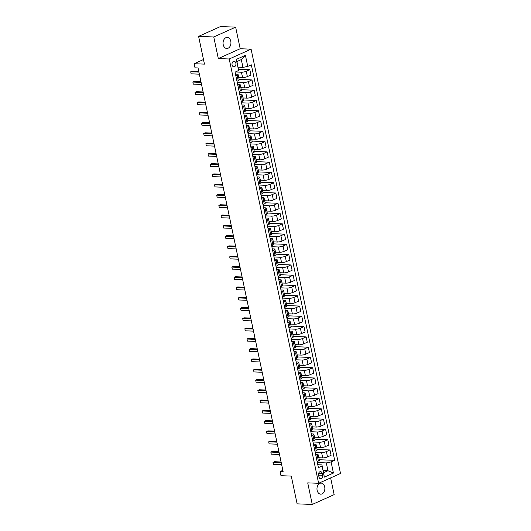 <?xml version="1.0" encoding="UTF-8"?>
<svg xmlns="http://www.w3.org/2000/svg" width="531" height="531" viewBox="0 0 531 531"><rect width="100%" height="100%" fill="white"/><g stroke="black" fill="none" stroke-linecap="round" stroke-linejoin="round"><path stroke-width="0.8" d="M223.212 44.657A5.529 3.943 92.3 0 0 226.777 48.487A5.529 3.943 92.3 0 0 230.786 41.259A5.529 3.943 92.3 0 0 227.215 37.429A5.529 3.943 92.3 0 0 223.212 44.657M317.133 490.345A5.529 3.943 92.3 0 0 320.697 494.169A5.529 3.943 92.3 0 0 324.706 486.947A5.529 3.943 92.3 0 0 321.136 483.117A5.529 3.943 92.3 0 0 317.133 490.345M232.08 64.901A2.768 1.971 92.3 0 0 233.859 66.82A2.768 1.971 92.3 0 0 235.864 63.202A2.768 1.971 92.3 0 0 234.078 61.291A2.768 1.971 92.3 0 0 232.08 64.901M235.645 27.147L220.498 26.55L198.607 36.373L213.754 36.971L218.307 58.556L229.213 58.987L251.103 49.171L240.191 48.733L235.645 27.147L213.754 36.971M229.213 58.987L318.627 483.296L340.517 473.473L251.103 49.171M318.627 483.296L307.721 482.865L312.268 504.45L334.158 494.627L330.634 477.907M312.268 504.45L297.121 503.853L291.273 476.095L280.972 475.69L280.102 471.574L283.136 471.701L198.05 67.948L195.016 67.829L194.154 63.713L204.455 64.125L198.607 36.373M322.636 475.285L322.257 473.479A2.682 1.912 92.3 0 0 320.532 471.621A2.682 1.912 92.3 0 0 318.587 475.126L318.972 476.931A2.682 1.912 92.3 0 0 320.697 478.789A2.682 1.912 92.3 0 0 322.636 475.285L318.593 475.126M331.098 461.95L333.435 473.055L324.322 477.143L321.925 464.884L323.571 472.696L327.952 470.731L326.306 462.919L331.098 461.95L334.676 460.344L251.322 64.822L247.745 66.421L242.952 67.391L241.306 59.578L236.932 61.543L238.631 70.51L236.295 59.412L245.408 55.324L247.745 66.421M238.631 70.51L235.054 72.116L318.408 467.645L321.985 466.039M203.486 59.532L194.154 63.713M282.85 470.347L280.102 471.574M323.12 470.539L327.952 470.731L333.435 473.055M321.925 464.884L317.79 464.718M235.857 75.92L237.131 75.349A3.458 0.81 -11.9 0 0 238.087 74.539A3.458 0.81 -11.9 0 0 237.072 74.187L235.479 74.128M238.021 86.195L239.295 85.624A3.458 0.81 -11.9 0 0 240.258 84.814A3.458 0.81 -11.9 0 0 239.235 84.469L237.642 84.402M240.191 96.476L241.459 95.905A3.458 0.81 -11.9 0 0 242.421 95.095A3.458 0.81 -11.9 0 0 241.406 94.744L239.813 94.684M242.355 106.751L243.629 106.18A3.458 0.81 -11.9 0 0 244.585 105.37A3.458 0.81 -11.9 0 0 243.57 105.025L241.977 104.959M244.519 117.032L245.793 116.462A3.458 0.81 -11.9 0 0 246.756 115.652A3.458 0.81 -11.9 0 0 245.734 115.3L244.141 115.24M246.689 127.314L247.957 126.736A3.458 0.81 -11.9 0 0 248.92 125.933A3.458 0.81 -11.9 0 0 247.904 125.581L246.311 125.522M248.853 137.589L250.128 137.018A3.458 0.81 -11.9 0 0 251.083 136.208A3.458 0.81 -11.9 0 0 250.068 135.863L248.475 135.797M251.017 147.87L252.291 147.299A3.458 0.81 -11.9 0 0 253.254 146.49A3.458 0.81 -11.9 0 0 252.232 146.138L250.639 146.078M253.187 158.145L254.455 157.574A3.458 0.81 -11.9 0 0 255.418 156.764A3.458 0.81 -11.9 0 0 254.402 156.419L252.809 156.353M255.351 168.427L256.626 167.856A3.458 0.81 -11.9 0 0 257.581 167.046A3.458 0.81 -11.9 0 0 256.566 166.694L254.973 166.634M257.515 178.701L258.789 178.131A3.458 0.81 -11.9 0 0 259.752 177.327A3.458 0.81 -11.9 0 0 258.73 176.976L257.137 176.909M259.686 188.983L260.953 188.412A3.458 0.81 -11.9 0 0 261.916 187.602A3.458 0.81 -11.9 0 0 260.9 187.257L259.307 187.191M261.849 199.264L263.124 198.694A3.458 0.81 -11.9 0 0 264.08 197.884A3.458 0.81 -11.9 0 0 263.064 197.532L261.471 197.472M264.013 209.539L265.288 208.968A3.458 0.81 -11.9 0 0 266.25 208.159A3.458 0.81 -11.9 0 0 265.228 207.813L263.635 207.747M266.184 219.821L267.451 219.25A3.458 0.81 -11.9 0 0 268.414 218.44A3.458 0.81 -11.9 0 0 267.398 218.088L265.805 218.029M268.347 230.096L269.622 229.525A3.458 0.81 -11.9 0 0 270.578 228.715A3.458 0.81 -11.9 0 0 269.562 228.37L267.969 228.303M270.511 240.377L271.786 239.806A3.458 0.81 -11.9 0 0 272.748 238.996A3.458 0.81 -11.9 0 0 271.726 238.651L270.133 238.585M272.682 250.659L273.95 250.088A3.458 0.81 -11.9 0 0 274.912 249.278A3.458 0.81 -11.9 0 0 273.896 248.926L272.303 248.866M274.846 260.933L276.12 260.363A3.458 0.81 -11.9 0 0 277.076 259.553A3.458 0.81 -11.9 0 0 276.06 259.208L274.467 259.141M277.009 271.215L278.284 270.644A3.458 0.81 -11.9 0 0 279.246 269.834A3.458 0.81 -11.9 0 0 278.224 269.482L276.631 269.423M279.18 281.49L280.448 280.919A3.458 0.81 -11.9 0 0 281.41 280.109A3.458 0.81 -11.9 0 0 280.395 279.764L278.802 279.698M281.344 291.771L282.618 291.2A3.458 0.81 -11.9 0 0 283.574 290.391A3.458 0.81 -11.9 0 0 282.558 290.039L280.965 289.979M283.508 302.053L284.782 301.475A3.458 0.81 -11.9 0 0 285.744 300.672A3.458 0.81 -11.9 0 0 284.722 300.32L283.129 300.261M285.678 312.328L286.946 311.757A3.458 0.81 -11.9 0 0 287.908 310.947A3.458 0.81 -11.9 0 0 286.893 310.602L285.3 310.535M287.842 322.609L289.116 322.038A3.458 0.81 -11.9 0 0 290.072 321.228A3.458 0.81 -11.9 0 0 289.056 320.877L287.463 320.817M290.006 332.884L291.28 332.313A3.458 0.81 -11.9 0 0 292.242 331.503A3.458 0.81 -11.9 0 0 291.22 331.158L289.627 331.092M292.176 343.165L293.444 342.595A3.458 0.81 -11.9 0 0 294.406 341.785A3.458 0.81 -11.9 0 0 293.391 341.433L291.798 341.373M294.34 353.447L295.614 352.869A3.458 0.81 -11.9 0 0 296.57 352.066A3.458 0.81 -11.9 0 0 295.555 351.714L293.962 351.648M296.504 363.722L297.778 363.151A3.458 0.81 -11.9 0 0 298.741 362.341A3.458 0.81 -11.9 0 0 297.718 361.996L296.125 361.93M298.674 374.003L299.942 373.432A3.458 0.81 -11.9 0 0 300.904 372.623A3.458 0.81 -11.9 0 0 299.889 372.271L298.296 372.211M300.838 384.278L302.112 383.707A3.458 0.81 -11.9 0 0 303.068 382.897A3.458 0.81 -11.9 0 0 302.053 382.552L300.46 382.486M303.002 394.56L304.276 393.989A3.458 0.81 -11.9 0 0 305.239 393.179A3.458 0.81 -11.9 0 0 304.217 392.827L302.624 392.767M305.172 404.834L306.44 404.264A3.458 0.81 -11.9 0 0 307.403 403.454A3.458 0.81 -11.9 0 0 306.387 403.109L304.794 403.042M307.336 415.116L308.611 414.545A3.458 0.81 -11.9 0 0 309.566 413.735A3.458 0.81 -11.9 0 0 308.551 413.39L306.958 413.324M309.5 425.397L310.774 424.827A3.458 0.81 -11.9 0 0 311.737 424.017A3.458 0.81 -11.9 0 0 310.715 423.665L309.122 423.605M311.67 435.672L312.945 435.101A3.458 0.81 -11.9 0 0 313.901 434.292A3.458 0.81 -11.9 0 0 312.885 433.946L311.292 433.88M313.834 445.954L315.109 445.383A3.458 0.81 -11.9 0 0 316.064 444.573A3.458 0.81 -11.9 0 0 315.049 444.221L313.456 444.162M315.998 456.229L317.272 455.658A3.458 0.81 -11.9 0 0 318.235 454.848A3.458 0.81 -11.9 0 0 317.219 454.503L315.62 454.436M317.332 462.561L326.306 462.919M318.839 457.729L322.722 457.881A3.458 0.81 -11.9 0 0 327.508 456.919L331.092 455.313L329.963 449.963L317.093 449.458M315.168 452.286L321.594 452.538A3.458 0.81 -11.9 0 0 326.386 451.569L329.963 449.963M316.675 447.447L320.551 447.606A3.458 0.81 -11.9 0 0 325.344 446.637L328.921 445.031L327.8 439.688L314.929 439.177M313.005 442.004L319.43 442.257A3.458 0.81 -11.9 0 0 324.215 441.294L327.8 439.688M314.505 437.172L318.388 437.325A3.458 0.81 -11.9 0 0 323.18 436.363L326.757 434.756L325.629 429.406L312.766 428.902M310.834 431.723L317.259 431.982A3.458 0.81 -11.9 0 0 322.051 431.013L325.629 429.406M312.341 426.891L316.224 427.043A3.458 0.81 -11.9 0 0 321.009 426.081L324.594 424.475L323.465 419.132L310.595 418.62M308.67 421.448L315.095 421.7A3.458 0.81 -11.9 0 0 319.888 420.738L323.465 419.132M310.177 416.616L314.053 416.769A3.458 0.81 -11.9 0 0 318.846 415.8L322.423 414.193L321.301 408.85L308.431 408.339M306.506 411.167L312.932 411.425A3.458 0.81 -11.9 0 0 317.717 410.456L321.301 408.85M308.007 406.334L311.889 406.487A3.458 0.81 -11.9 0 0 316.682 405.525L320.259 403.918L319.131 398.575L306.268 398.064M304.336 400.892L310.761 401.144A3.458 0.81 -11.9 0 0 315.553 400.175L319.131 398.575M305.843 396.06L309.726 396.212A3.458 0.81 -11.9 0 0 314.511 395.243L318.096 393.637L316.967 388.294L304.097 387.783M302.172 390.61L308.597 390.862A3.458 0.81 -11.9 0 0 313.39 389.9L316.967 388.294M303.679 385.778L307.555 385.931A3.458 0.81 -11.9 0 0 312.347 384.968L315.925 383.362L314.803 378.012L301.933 377.508M300.008 380.329L306.433 380.588A3.458 0.81 -11.9 0 0 311.219 379.619L314.803 378.012M301.508 375.497L305.391 375.649A3.458 0.81 -11.9 0 0 310.184 374.687L313.761 373.081L312.633 367.737L299.769 367.226M297.838 370.054L304.263 370.306A3.458 0.81 -11.9 0 0 309.055 369.344L312.633 367.737M299.345 365.222L303.228 365.374A3.458 0.81 -11.9 0 0 308.013 364.405L311.597 362.799L310.469 357.456L297.599 356.945M295.674 359.772L302.099 360.031A3.458 0.81 -11.9 0 0 306.891 359.062L310.469 357.456M297.181 354.94L301.057 355.093A3.458 0.81 -11.9 0 0 305.849 354.131L309.427 352.524L308.305 347.181L295.435 346.67M293.51 349.498L299.935 349.75A3.458 0.81 -11.9 0 0 304.721 348.787L308.305 347.181M295.01 344.665L298.893 344.818A3.458 0.81 -11.9 0 0 303.686 343.849L307.263 342.243L306.135 336.9L293.271 336.388M291.34 339.216L297.765 339.468A3.458 0.81 -11.9 0 0 302.557 338.506L306.135 336.9M292.846 334.384L296.729 334.537A3.458 0.81 -11.9 0 0 301.515 333.574L305.099 331.968L303.971 326.618L291.101 326.114M289.176 328.941L295.601 329.193A3.458 0.81 -11.9 0 0 300.393 328.224L303.971 326.618M290.683 324.102L294.559 324.262A3.458 0.81 -11.9 0 0 299.351 323.293L302.929 321.686L301.807 316.343L288.937 315.832M287.012 318.66L293.437 318.912A3.458 0.81 -11.9 0 0 298.223 317.95L301.807 316.343M288.512 313.828L292.395 313.98A3.458 0.81 -11.9 0 0 297.187 313.011L300.765 311.405L299.637 306.062L286.773 305.551M284.842 308.378L291.267 308.637A3.458 0.81 -11.9 0 0 296.059 307.668L299.637 306.062M286.348 303.546L290.231 303.699A3.458 0.81 -11.9 0 0 295.017 302.736L298.601 301.13L297.473 295.787L284.603 295.276M282.678 298.103L289.103 298.356A3.458 0.81 -11.9 0 0 293.895 297.393L297.473 295.787M284.185 293.271L288.061 293.424A3.458 0.81 -11.9 0 0 292.853 292.455L296.431 290.849L295.309 285.505L282.439 284.994M280.514 287.822L286.939 288.081A3.458 0.81 -11.9 0 0 291.725 287.112L295.309 285.505M282.014 282.99L285.897 283.142A3.458 0.81 -11.9 0 0 290.689 282.18L294.267 280.574L293.139 275.224L280.275 274.719M278.344 277.547L284.769 277.799A3.458 0.81 -11.9 0 0 289.561 276.83L293.139 275.224M279.85 272.708L283.733 272.868A3.458 0.81 -11.9 0 0 288.519 271.899L292.103 270.292L290.975 264.949L278.105 264.438M276.18 267.266L282.605 267.518A3.458 0.81 -11.9 0 0 287.397 266.555L290.975 264.949M277.686 262.433L281.563 262.586A3.458 0.81 -11.9 0 0 286.355 261.617L289.933 260.017L288.811 254.668L275.941 254.157M274.016 256.984L280.441 257.243A3.458 0.81 -11.9 0 0 285.227 256.274L288.811 254.668M275.516 252.152L279.399 252.305A3.458 0.81 -11.9 0 0 284.191 251.342L287.769 249.736L286.64 244.393L273.777 243.882M271.845 246.709L278.271 246.961A3.458 0.81 -11.9 0 0 283.063 245.999L286.64 244.393M273.352 241.877L277.235 242.03A3.458 0.81 -11.9 0 0 282.021 241.061L285.605 239.454L284.477 234.111L271.606 233.6M269.682 236.428L276.107 236.687A3.458 0.81 -11.9 0 0 280.899 235.718L284.477 234.111M271.188 231.596L275.065 231.748A3.458 0.81 -11.9 0 0 279.857 230.786L283.435 229.18L282.313 223.836L269.443 223.325M267.518 226.153L273.943 226.405A3.458 0.81 -11.9 0 0 278.729 225.436L282.313 223.836M269.018 221.314L272.901 221.473A3.458 0.81 -11.9 0 0 277.693 220.504L281.271 218.898L280.142 213.555L267.279 213.044M265.347 215.871L271.772 216.124A3.458 0.81 -11.9 0 0 276.565 215.161L280.142 213.555M266.854 211.039L270.737 211.192A3.458 0.81 -11.9 0 0 275.523 210.23L279.107 208.623L277.978 203.273L265.108 202.769M263.184 205.59L269.609 205.849A3.458 0.81 -11.9 0 0 274.401 204.88L277.978 203.273M264.69 200.758L268.567 200.91A3.458 0.81 -11.9 0 0 273.359 199.948L276.936 198.342L275.808 192.999L262.945 192.487M261.02 195.315L267.445 195.567A3.458 0.81 -11.9 0 0 272.23 194.605L275.808 192.999M262.52 190.483L266.403 190.636A3.458 0.81 -11.9 0 0 271.195 189.667L274.773 188.06L273.644 182.717L260.781 182.206M258.849 185.034L265.274 185.292A3.458 0.81 -11.9 0 0 270.067 184.323L273.644 182.717M260.356 180.201L264.239 180.354A3.458 0.81 -11.9 0 0 269.025 179.392L272.609 177.785L271.48 172.442L258.61 171.931M256.685 174.759L263.11 175.011A3.458 0.81 -11.9 0 0 267.903 174.049L271.48 172.442M258.192 169.927L262.068 170.079A3.458 0.81 -11.9 0 0 266.861 169.11L270.438 167.504L269.31 162.161L256.446 161.65M254.522 164.477L260.947 164.729A3.458 0.81 -11.9 0 0 265.732 163.767L269.31 162.161M256.022 159.645L259.905 159.798A3.458 0.81 -11.9 0 0 264.697 158.835L268.274 157.229L267.146 151.879L254.283 151.375M252.351 154.202L258.776 154.455A3.458 0.81 -11.9 0 0 263.568 153.486L267.146 151.879M253.858 149.364L257.741 149.523A3.458 0.81 -11.9 0 0 262.526 148.554L266.111 146.948L264.982 141.604L252.112 141.093M250.187 143.921L256.612 144.173A3.458 0.81 -11.9 0 0 261.405 143.211L264.982 141.604M251.694 139.089L255.57 139.241A3.458 0.81 -11.9 0 0 260.363 138.272L263.94 136.666L262.812 131.323L249.948 130.812M248.023 133.639L254.449 133.898A3.458 0.81 -11.9 0 0 259.234 132.929L262.812 131.323M249.524 128.807L253.406 128.96A3.458 0.81 -11.9 0 0 258.199 127.998L261.776 126.391L260.648 121.048L247.785 120.537M245.853 123.365L252.278 123.617A3.458 0.81 -11.9 0 0 257.07 122.654L260.648 121.048M247.36 118.532L251.243 118.685A3.458 0.81 -11.9 0 0 256.028 117.716L259.606 116.11L258.484 110.767L245.614 110.256M243.689 113.083L250.114 113.335A3.458 0.81 -11.9 0 0 254.907 112.373L258.484 110.767M245.196 108.251L249.072 108.404A3.458 0.81 -11.9 0 0 253.864 107.441L257.442 105.835L256.314 100.485L243.45 99.981M241.525 102.808L247.95 103.06A3.458 0.81 -11.9 0 0 252.736 102.091L256.314 100.485M243.025 97.969L246.908 98.129A3.458 0.81 -11.9 0 0 251.701 97.16L255.278 95.553L254.15 90.21L241.286 89.699M239.355 92.527L245.78 92.779A3.458 0.81 -11.9 0 0 250.572 91.817L254.15 90.21M240.862 87.695L244.745 87.847A3.458 0.81 -11.9 0 0 249.53 86.878L253.108 85.279L251.986 79.929L239.116 79.418M237.191 82.245L243.616 82.504A3.458 0.81 -11.9 0 0 248.408 81.535L251.986 79.929M238.698 77.413L242.574 77.566A3.458 0.81 -11.9 0 0 247.366 76.603L250.944 74.997L249.816 69.654L238.545 69.203M235.359 71.984L241.452 72.223A3.458 0.81 -11.9 0 0 246.238 71.26L249.816 69.654M238.12 67.198L242.952 67.391M317.126 461.578L318.401 461.008A3.458 0.81 -11.9 0 0 319.357 460.198L318.235 454.848M334.676 460.344L319.264 459.733M314.963 451.297L316.237 450.726A3.458 0.81 -11.9 0 0 317.193 449.916L316.064 444.573M312.792 441.015L314.067 440.445A3.458 0.81 -11.9 0 0 315.029 439.641L313.901 434.292M310.628 430.741L311.903 430.17A3.458 0.81 -11.9 0 0 312.859 429.36L311.737 424.017M308.465 420.459L309.739 419.888A3.458 0.81 -11.9 0 0 310.695 419.078L309.566 413.735M306.294 410.184L307.568 409.613A3.458 0.81 -11.9 0 0 308.531 408.804L307.403 403.454M304.13 399.903L305.405 399.332A3.458 0.81 -11.9 0 0 306.36 398.522L305.239 393.179M301.966 389.628L303.241 389.05A3.458 0.81 -11.9 0 0 304.197 388.247L303.068 382.897M299.796 379.346L301.07 378.776A3.458 0.81 -11.9 0 0 302.033 377.966L300.904 372.623M297.632 369.065L298.907 368.494A3.458 0.81 -11.9 0 0 299.862 367.684L298.741 362.341M295.468 358.79L296.736 358.219A3.458 0.81 -11.9 0 0 297.699 357.409L296.57 352.066M293.298 348.509L294.572 347.938A3.458 0.81 -11.9 0 0 295.535 347.128L294.406 341.785M291.134 338.234L292.408 337.663A3.458 0.81 -11.9 0 0 293.364 336.853L292.242 331.503M288.97 327.952L290.238 327.381A3.458 0.81 -11.9 0 0 291.2 326.572L290.072 321.228M286.8 317.671L288.074 317.1A3.458 0.81 -11.9 0 0 289.037 316.29L287.908 310.947M284.636 307.396L285.91 306.825A3.458 0.81 -11.9 0 0 286.866 306.015L285.744 300.672M282.472 297.114L283.74 296.544A3.458 0.81 -11.9 0 0 284.702 295.734L283.574 290.391M280.302 286.84L281.576 286.269A3.458 0.81 -11.9 0 0 282.538 285.459L281.41 280.109M278.138 276.558L279.412 275.987A3.458 0.81 -11.9 0 0 280.368 275.177L279.246 269.834M275.974 266.277L277.242 265.706A3.458 0.81 -11.9 0 0 278.204 264.903L277.076 259.553M273.804 256.002L275.078 255.431A3.458 0.81 -11.9 0 0 276.04 254.621L274.912 249.278M271.64 245.72L272.914 245.149A3.458 0.81 -11.9 0 0 273.87 244.34L272.748 238.996M269.476 235.445L270.744 234.875A3.458 0.81 -11.9 0 0 271.706 234.065L270.578 228.715M267.305 225.164L268.58 224.593A3.458 0.81 -11.9 0 0 269.542 223.783L268.414 218.44M265.142 214.889L266.416 214.312A3.458 0.81 -11.9 0 0 267.372 213.508L266.25 208.159M262.978 204.608L264.246 204.037A3.458 0.81 -11.9 0 0 265.208 203.227L264.08 197.884M260.807 194.326L262.082 193.755A3.458 0.81 -11.9 0 0 263.044 192.945L261.916 187.602M258.643 184.051L259.918 183.48A3.458 0.81 -11.9 0 0 260.874 182.671L259.752 177.327M256.48 173.77L257.747 173.199A3.458 0.81 -11.9 0 0 258.71 172.389L257.581 167.046M254.309 163.495L255.584 162.924A3.458 0.81 -11.9 0 0 256.546 162.114L255.418 156.764M252.145 153.213L253.42 152.643A3.458 0.81 -11.9 0 0 254.376 151.833L253.254 146.49M249.982 142.932L251.249 142.361A3.458 0.81 -11.9 0 0 252.212 141.551L251.083 136.208M247.811 132.657L249.085 132.086A3.458 0.81 -11.9 0 0 250.048 131.276L248.92 125.933M245.647 122.376L246.922 121.805A3.458 0.81 -11.9 0 0 247.877 120.995L246.756 115.652M243.483 112.101L244.751 111.53A3.458 0.81 -11.9 0 0 245.714 110.72L244.585 105.37M241.313 101.819L242.587 101.248A3.458 0.81 -11.9 0 0 243.55 100.439L242.421 95.095M239.149 91.538L240.424 90.967A3.458 0.81 -11.9 0 0 241.379 90.157L240.258 84.814M236.985 81.263L238.253 80.692A3.458 0.81 -11.9 0 0 239.215 79.882L238.087 74.539M323.571 472.696L324.322 477.143M236.295 59.412L236.932 61.543M245.408 55.324L241.306 59.578M218.307 58.556L240.191 48.733M281.085 461.977L274.487 461.718L273.007 462.382L281.238 462.707M273.438 464.439L273.007 462.382L273.438 464.439L281.669 464.764M278.921 451.702L272.323 451.436L270.843 452.1L279.074 452.432M271.275 454.158L270.843 452.1L271.275 454.158L279.505 454.483M276.751 441.42L270.153 441.161L268.673 441.825L276.903 442.15M269.111 443.883L268.673 441.825L269.111 443.883L277.341 444.208M274.587 431.145L267.989 430.88L266.509 431.544L274.739 431.869M266.94 433.601L266.509 431.544L266.94 433.601L275.171 433.927M272.423 420.864L265.825 420.605L264.345 421.269L272.576 421.594M264.777 423.32L264.345 421.269L264.777 423.32L273.007 423.645M270.252 410.582L263.655 410.324L262.175 410.987L270.405 411.313M262.613 413.045L262.175 410.987L262.613 413.045L270.843 413.37M268.089 400.308L261.491 400.049L260.011 400.706L268.241 401.038M260.442 402.763L260.011 400.706L260.442 402.763L268.673 403.089M265.925 390.026L259.327 389.767L257.847 390.431L266.077 390.756M258.278 392.489L257.847 390.431L258.278 392.489L266.509 392.814M263.754 379.751L257.157 379.486L255.676 380.15L263.907 380.475M256.115 382.207L255.676 380.15L256.115 382.207L264.345 382.532M261.591 369.47L254.993 369.211L253.513 369.875L261.743 370.2M253.944 371.926L253.513 369.875L253.944 371.926L262.175 372.258M259.427 359.195L252.829 358.929L251.349 359.593L259.579 359.918M251.78 361.651L251.349 359.593L251.78 361.651L260.011 361.976M257.256 348.913L250.659 348.655L249.178 349.318L257.409 349.644M249.616 351.369L249.178 349.318L249.616 351.369L257.847 351.695M255.092 338.632L248.495 338.373L247.015 339.037L255.245 339.362M247.446 341.094L247.015 339.037L247.446 341.094L255.676 341.42M252.929 328.357L246.331 328.092L244.851 328.755L253.081 329.081M245.282 330.813L244.851 328.755L245.282 330.813L253.513 331.138M250.758 318.076L244.16 317.817L242.68 318.481L250.911 318.806M243.118 320.532L242.68 318.481L243.118 320.532L251.349 320.863M248.594 307.801L241.997 307.535L240.516 308.199L248.747 308.524M240.948 310.257L240.516 308.199L240.948 310.257L249.178 310.582M246.43 297.519L239.833 297.26L238.353 297.924L246.583 298.249M238.784 299.975L238.353 297.924L238.784 299.975L247.015 300.3M244.26 287.238L237.662 286.979L236.182 287.643L244.413 287.968M236.62 289.7L236.182 287.643L236.62 289.7L244.851 290.026M242.096 276.963L235.498 276.697L234.018 277.361L242.249 277.693M234.45 279.419L234.018 277.361L234.45 279.419L242.68 279.744M239.932 266.681L233.335 266.423L231.855 267.086L240.085 267.412M232.286 269.144L231.855 267.086L232.286 269.144L240.516 269.469M237.762 256.407L231.164 256.141L229.684 256.805L237.915 257.13M230.122 258.862L229.684 256.805L230.122 258.862L238.353 259.188M235.598 246.125L229 245.866L227.52 246.53L235.751 246.855M227.952 248.581L227.52 246.53L227.952 248.581L236.182 248.906M233.434 235.844L226.837 235.585L225.356 236.249L233.587 236.574M225.788 238.306L225.356 236.249L225.788 238.306L234.018 238.631M231.264 225.569L224.666 225.303L223.186 225.967L231.416 226.299M223.624 228.025L223.186 225.967L223.624 228.025L231.855 228.35M229.1 215.287L222.502 215.028L221.022 215.692L229.253 216.017M221.454 217.75L221.022 215.692L221.454 217.75L229.684 218.075M226.936 205.012L220.332 204.747L218.858 205.411L227.089 205.736M219.29 207.468L218.858 205.411L219.29 207.468L227.52 207.794M224.766 194.731L218.168 194.472L216.688 195.136L224.918 195.461M217.126 197.187L216.688 195.136L217.126 197.187L225.356 197.519M222.602 184.456L216.004 184.191L214.524 184.854L222.755 185.18M214.955 186.912L214.524 184.854L214.955 186.912L223.186 187.237M220.438 174.175L213.834 173.916L212.36 174.58L220.591 174.905M212.792 176.631L212.36 174.58L212.792 176.631L221.022 176.956M218.268 163.893L211.67 163.634L210.19 164.298L218.42 164.623M210.628 166.356L210.19 164.298L210.628 166.356L218.858 166.681M216.104 153.618L209.506 153.353L208.026 154.017L216.256 154.342M208.457 156.074L208.026 154.017L208.457 156.074L216.688 156.399M213.94 143.337L207.336 143.078L205.862 143.742L214.093 144.067M206.293 145.793L205.862 143.742L206.293 145.793L214.524 146.125M211.769 133.062L205.172 132.796L203.692 133.46L211.922 133.785M204.13 135.518L203.692 133.46L204.13 135.518L212.36 135.843M209.606 122.78L203.008 122.522L201.528 123.185L209.758 123.511M201.959 125.236L201.528 123.185L201.959 125.236L210.19 125.562M207.435 112.499L200.837 112.24L199.364 112.904L207.594 113.229M199.795 114.961L199.364 112.904L199.795 114.961L208.026 115.287M205.271 102.224L198.674 101.959L197.193 102.622L205.424 102.954M197.632 104.68L197.193 102.622L197.632 104.68L205.862 105.005M203.107 91.943L196.51 91.684L195.03 92.348L203.26 92.673M195.461 94.405L195.03 92.348L195.461 94.405L203.692 94.73M200.937 81.668L194.339 81.402L192.866 82.066L201.096 82.391M193.297 84.124L192.866 82.066L193.297 84.124L201.528 84.449M198.773 71.386L192.176 71.127L190.695 71.791L198.926 72.116M191.133 73.842L190.695 71.791L191.133 73.842L199.364 74.167M321.594 452.538L322.722 457.881M319.43 442.257L320.551 447.606M317.259 431.982L318.388 437.325M315.095 421.7L316.224 427.043M312.932 411.425L314.053 416.769M310.761 401.144L311.889 406.487M308.597 390.862L309.726 396.212M306.433 380.588L307.555 385.931M304.263 370.306L305.391 375.649M302.099 360.031L303.228 365.374M299.935 349.75L301.057 355.093M297.765 339.468L298.893 344.818M295.601 329.193L296.729 334.537M293.437 318.912L294.559 324.262M291.267 308.637L292.395 313.98M289.103 298.356L290.231 303.699M286.939 288.081L288.061 293.424M284.769 277.799L285.897 283.142M282.605 267.518L283.733 272.868M280.441 257.243L281.563 262.586M278.271 246.961L279.399 252.305M276.107 236.687L277.235 242.03M273.943 226.405L275.065 231.748M271.772 216.124L272.901 221.473M269.609 205.849L270.737 211.192M267.445 195.567L268.567 200.91M265.274 185.292L266.403 190.636M263.11 175.011L264.239 180.354M260.947 164.729L262.068 170.079M258.776 154.455L259.905 159.798M256.612 144.173L257.741 149.523M254.449 133.898L255.57 139.241M252.278 123.617L253.406 128.96M250.114 113.335L251.243 118.685M247.95 103.06L249.072 108.404M245.78 92.779L246.908 98.129M243.616 82.504L244.745 87.847M241.452 72.223L242.574 77.566M326.386 451.569L327.508 456.919M317.272 455.658L318.401 461.008M315.109 445.383L316.237 450.726M324.215 441.294L325.344 446.637M312.945 435.101L314.067 440.445M322.051 431.013L323.18 436.363M310.774 424.827L311.903 430.17M319.888 420.738L321.009 426.081M308.611 414.545L309.739 419.888M317.717 410.456L318.846 415.8M306.44 404.264L307.568 409.613M315.553 400.175L316.682 405.525M304.276 393.989L305.405 399.332M313.39 389.9L314.511 395.243M302.112 383.707L303.241 389.05M311.219 379.619L312.347 384.968M299.942 373.432L301.07 378.776M309.055 369.344L310.184 374.687M297.778 363.151L298.907 368.494M306.891 359.062L308.013 364.405M295.614 352.869L296.736 358.219M304.721 348.787L305.849 354.131M293.444 342.595L294.572 347.938M302.557 338.506L303.686 343.849M291.28 332.313L292.408 337.663M300.393 328.224L301.515 333.574M289.116 322.038L290.238 327.381M298.223 317.95L299.351 323.293M286.946 311.757L288.074 317.1M296.059 307.668L297.187 313.011M284.782 301.475L285.91 306.825M293.895 297.393L295.017 302.736M282.618 291.2L283.74 296.544M291.725 287.112L292.853 292.455M280.448 280.919L281.576 286.269M289.561 276.83L290.689 282.18M278.284 270.644L279.412 275.987M287.397 266.555L288.519 271.899M276.12 260.363L277.242 265.706M285.227 256.274L286.355 261.617M273.95 250.088L275.078 255.431M283.063 245.999L284.191 251.342M271.786 239.806L272.914 245.149M280.899 235.718L282.021 241.061M269.622 229.525L270.744 234.875M278.729 225.436L279.857 230.786M267.451 219.25L268.58 224.593M276.565 215.161L277.693 220.504M265.288 208.968L266.416 214.312M274.401 204.88L275.523 210.23M263.124 198.694L264.246 204.037M272.23 194.605L273.359 199.948M260.953 188.412L262.082 193.755M270.067 184.323L271.195 189.667M258.789 178.131L259.918 183.48M267.903 174.049L269.025 179.392M256.626 167.856L257.747 173.199M265.732 163.767L266.861 169.11M254.455 157.574L255.584 162.924M263.568 153.486L264.697 158.835M252.291 147.299L253.42 152.643M261.405 143.211L262.526 148.554M250.128 137.018L251.249 142.361M259.234 132.929L260.363 138.272M247.957 126.736L249.085 132.086M257.07 122.654L258.199 127.998M245.793 116.462L246.922 121.805M254.907 112.373L256.028 117.716M243.629 106.18L244.751 111.53M252.736 102.091L253.864 107.441M241.459 95.905L242.587 101.248M250.572 91.817L251.701 97.16M239.295 85.624L240.424 90.967M248.408 81.535L249.53 86.878M237.131 75.349L238.253 80.692M246.238 71.26L247.366 76.603M318.66 473.333L322.257 473.479"/></g></svg>

